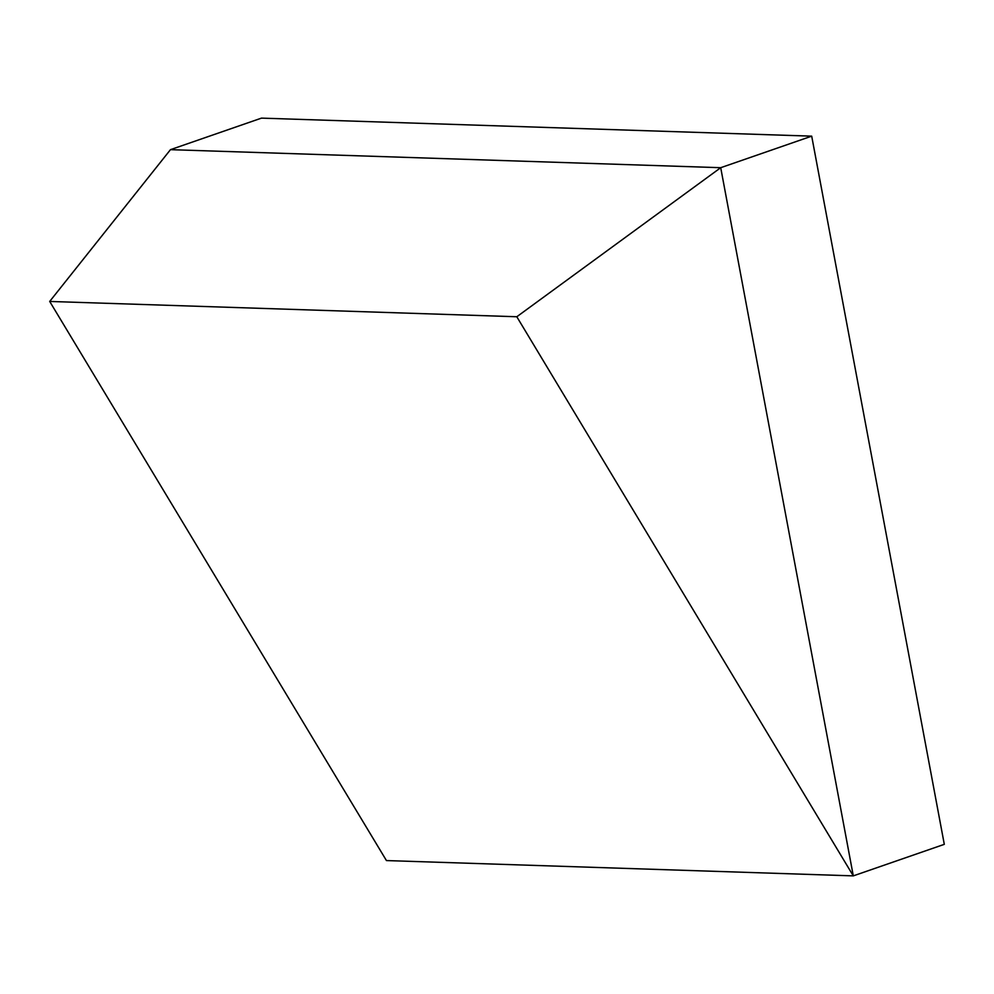 <?xml version="1.0" encoding="UTF-8"?>
<svg xmlns="http://www.w3.org/2000/svg" width="994" height="994" viewBox="0 0 994 994"><rect width="100%" height="100%" fill="white"/><g stroke="black" fill="none" stroke-linecap="round" stroke-linejoin="round"><path stroke-width="1.49" d="M386.442 860.568L853.299 875.876L944.3 844.341L811.7 136.153L261.472 118.124L170.471 149.659L720.712 167.7L516.805 316.751L49.7 301.443L386.442 860.568M811.7 136.153L720.712 167.7L853.299 875.876L516.805 316.751M49.7 301.443L170.471 149.659"/></g></svg>
